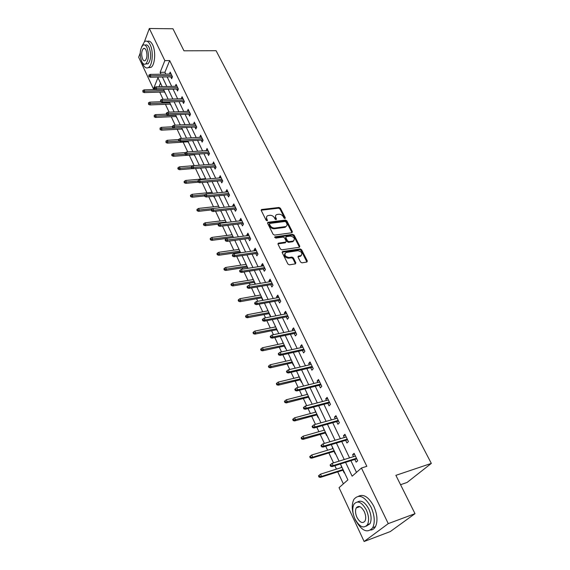 <?xml version="1.0" encoding="UTF-8"?>
<svg xmlns="http://www.w3.org/2000/svg" width="570" height="570" viewBox="0 0 570 570"><rect width="100%" height="100%" fill="white"/><g stroke="black" fill="none" stroke-linecap="round" stroke-linejoin="round"><path stroke-width="0.85" d="M284.971 218.559L285.306 217.847L280.411 208.257L279.008 207.466L261.537 209.525L261.252 210.487L266.097 220.227L267.252 220.754L266.831 218.794C266.204 217.312 266.518 216.265 267.772 215.652L269.916 215.303C271.869 215.253 273.386 216.101 274.462 217.854L275.096 219.108L276.094 219.671L276.443 218.944L275.809 217.69C275.175 216.215 275.481 215.175 276.728 214.569L278.83 214.227C280.761 214.178 282.264 215.025 283.347 216.757L283.981 218.011L284.971 218.559M300.525 262.022L301.979 262.834L306.952 262.036L307.308 260.953L301.58 249.731L300.148 248.926L282.72 251.505L282.214 252.61L287.886 264.01L289.361 264.829L295.452 263.86L295.823 262.763L293.372 257.897L291.918 257.084L288.969 257.533C284.986 256.55 284.002 254.868 286.012 252.489L297.875 250.686C301.808 251.684 302.784 253.351 300.796 255.702L298.423 256.094L298.074 257.17L300.525 262.022M144.431 41.71L149.34 28.5L172.966 28.778L183.96 50.801L216.087 50.701L431.333 463.403L395.879 475.344L415.01 513.663L388.263 523.63L364.123 541.5L339.05 487.649L347.907 479.89L340.397 463.98M149.34 28.5L164.844 60.627L160.134 72.333L161.025 74.207M345.57 462.356L352.139 476.185L361.437 468.041L366.831 466.303L169.682 60.577L164.844 60.627M361.437 468.041L388.263 523.63M291.897 232.752L292.382 231.698L286.853 220.868L285.442 220.077L267.936 222.3L267.629 223.297L273.101 234.298L274.548 235.104L291.897 232.752M294.149 235.168L299.777 246.197L299.442 247.245L281.886 249.831L280.426 249.019L278.032 244.209L278.374 243.162L285.805 242.079L286.14 241.039L284.558 237.889L283.119 237.084L275.73 238.103L275.068 236.785L292.724 234.377L294.149 235.168L293.678 235.866L299.3 246.881L299.777 246.197M400.553 484.707L407.087 482.448L431.333 463.403M169.682 60.577L164.929 72.248L165.82 74.114M167.153 76.893L171.691 86.376M173.024 89.155L177.655 98.838M178.994 101.624L183.725 111.513M185.065 114.306L189.903 124.41M191.242 127.21L196.18 137.534M197.526 140.334L202.571 150.879M203.917 153.686L209.076 164.466M210.423 167.274L215.702 178.296M217.042 181.11L222.435 192.375M223.789 195.189L229.304 206.703M230.651 209.525L236.286 221.303M237.64 224.124L243.404 236.165M244.758 238.994L250.658 251.313M252.011 254.135L258.046 266.739M259.393 269.567L265.57 282.464M266.924 285.292L273.244 298.488M274.597 301.316L281.06 314.825M282.414 317.647L289.04 331.476M290.394 334.305L297.169 348.462M298.523 351.291L305.463 365.79M306.817 368.612L313.928 383.46M315.274 386.282L322.563 401.494M323.91 404.315L331.37 419.905M332.716 422.719L340.368 438.693M341.715 441.501L349.553 457.874M350.892 460.681L356.492 472.373M170.729 76.822L171.641 78.717L172.446 76.786L170.202 72.119L169.404 74.05M176.614 89.048L177.541 90.972L178.367 89.055L176.08 84.31L175.275 86.277M182.599 101.489L183.54 103.441L184.388 101.531L182.058 96.708L181.26 98.71M188.684 114.142L189.639 116.116L190.508 114.214L188.143 109.312L187.345 111.357M194.876 127.01L195.838 129.005L196.736 127.124L194.327 122.13L193.536 124.217M201.182 140.099L202.151 142.122L203.07 140.249L200.619 135.175L199.835 137.306M207.587 153.416L208.577 155.468L209.511 153.615L207.017 148.442L206.24 150.623M214.113 166.967L215.111 169.048L216.073 167.21L213.536 161.951L212.76 164.167M220.747 180.761L221.766 182.87L222.749 181.046L220.162 175.695L219.4 177.961M227.508 194.805L228.534 196.942L229.546 195.132L226.917 189.682L225.912 191.499L226.155 191.997M234.384 209.097L235.424 211.263L236.465 209.475L233.786 203.932L232.76 205.727L233.03 206.29M241.388 223.654L242.45 225.855L243.511 224.081L240.782 218.431L239.735 220.212L240.034 220.846M248.527 238.481L249.596 240.704L250.686 238.958L247.907 233.201L246.831 234.961L247.166 235.667M255.787 253.579L256.878 255.837L257.996 254.113L255.168 248.249L254.063 249.988L254.434 250.764M263.19 268.962L264.295 271.256L265.442 269.546L262.563 263.575L261.423 265.292L261.837 266.147M270.736 284.637L271.854 286.966L273.03 285.278L270.094 279.193L268.933 280.889L269.382 281.822M278.424 300.618L279.557 302.969L280.768 301.316L277.775 295.11L276.578 296.778L277.07 297.796M286.261 316.899L287.415 319.293L288.648 317.661L285.599 311.334L284.373 312.98L284.907 314.077M294.248 333.5L295.417 335.93L296.692 334.319L293.579 327.871L292.325 329.488L292.894 330.678M302.399 350.429L303.582 352.894L304.886 351.312L301.715 344.743L300.426 346.332L301.038 347.607M310.707 367.693L311.911 370.194L313.251 368.647L310.016 361.943L308.691 363.503L309.353 364.878M319.179 385.306L320.404 387.849L321.779 386.332L318.48 379.485L317.12 381.017L317.825 382.491M327.828 403.275L329.068 405.854L330.486 404.372L327.116 397.39L325.712 398.886L326.475 400.461M336.649 421.608L337.917 424.237L339.364 422.783L335.93 415.658L334.49 417.119L335.303 418.808M345.655 440.325L346.945 442.99L348.434 441.579L344.921 434.304L343.446 435.729L344.309 437.525M354.854 459.434L356.157 462.142L357.689 460.774L354.105 453.342L352.588 454.732L353.507 456.641M159.728 92.141L163.106 99.351M165.435 104.324L169.112 112.155M171.242 116.715L175.218 125.186M177.149 129.304L181.431 138.446M183.148 142.115L187.758 151.941M189.254 155.14L194.185 165.649M195.524 168.513L200.505 179.123M202.086 182.5L206.931 192.831M208.763 196.736L213.472 206.789M215.56 211.235L220.127 220.989M222.478 226.005L226.91 235.446M229.532 241.053L233.807 250.166M235.096 252.923L235.382 253.522M236.721 256.379L240.832 265.157M242.129 267.914L242.699 269.14M244.038 271.997L247.993 280.426M249.282 283.183L250.166 285.057M251.505 287.921L255.282 295.98M256.578 298.737L257.768 301.281M259.115 304.145L262.713 311.826M264.003 314.583L265.527 317.832M266.867 320.696L270.28 327.971M271.577 330.728L273.436 334.704M274.783 337.568L277.996 344.43M279.293 347.187L281.509 351.911M282.848 354.775L285.862 361.202M287.152 363.966L289.738 369.474M291.078 372.338L293.878 378.309M295.174 381.066L298.139 387.393M299.478 390.251L302.057 395.751M303.347 398.508L306.71 405.676M308.049 408.533L310.401 413.542M311.69 416.299L315.459 424.344M316.799 427.201L318.908 431.69M320.197 434.447L324.401 443.41M325.734 446.26L327.586 450.214M328.876 452.958L333.521 462.876M334.861 465.719L336.45 469.117M337.732 471.86L343.368 483.866M160.519 83.07L159.03 86.711M164.416 91.998L165.45 93.516M170.145 104.146L171.2 105.685M175.973 116.487L177.042 118.061M181.894 129.041L182.977 130.637M187.922 141.802L189.019 143.426M194.049 154.784L195.161 156.436M198.994 164.552L198.994 165.257M200.341 168.114L201.41 169.668M205.307 177.925L205.328 178.688M206.917 182.051L207.765 183.127M211.734 191.527L211.776 192.346M213.615 196.237L214.049 197.163L214.235 196.821M218.267 205.371L218.339 206.247M220.433 210.686L220.626 211.092L220.818 210.758M224.922 219.457L225.022 220.398M231.698 233.8L231.819 234.804M238.588 248.399L238.737 249.468M240.034 252.211L240.319 252.802M245.606 263.262L245.791 264.394M247.088 267.145L247.658 268.363M252.759 278.395L252.966 279.606M254.263 282.357L255.146 284.216M260.034 293.814L260.276 295.096M261.573 297.846L262.656 300.134L262.877 299.82M267.451 309.524L267.729 310.878M269.026 313.628L270.123 315.951L270.344 315.637M275.011 325.527L275.317 326.952M276.614 329.702L277.953 331.761M282.713 341.829L283.055 343.339M284.352 346.09L285.477 348.484L285.713 348.185M290.565 358.452L290.935 360.048M292.232 362.798L293.379 365.22L293.621 364.928M298.566 375.395L298.972 377.076M300.269 379.827L301.437 382.285L301.68 382M306.724 392.673L307.173 394.44M308.47 397.19L309.645 399.691L309.902 399.406M315.039 410.293L315.531 412.153M316.827 414.896L318.024 417.44L318.288 417.162M323.532 428.262L324.059 430.222M325.349 432.958L326.567 435.537L326.838 435.273M332.189 446.602L332.759 448.654M334.048 451.39L335.288 454.012L335.566 453.749M341.024 465.312L341.644 467.471M342.926 470.2L344.187 472.858L344.465 472.608M154.677 88.92L153.444 88.956L138.667 57.221L140.227 53.024M415.01 513.663L390.265 531.582L364.123 541.5M162.194 86.626L157.976 77.691L153.444 88.956M339.057 461.151L331.248 444.614M329.909 441.779L322.292 425.655M320.953 422.812L313.521 407.08M312.182 404.237L304.929 388.882M303.589 386.032L296.507 371.049M295.167 368.199L288.256 353.571M286.91 350.721L280.169 336.442M278.823 333.593L272.232 319.642M270.885 316.792L264.452 303.169M263.105 300.319L256.828 287.009M255.481 284.159L249.339 271.156M247.993 268.313L241.994 255.602M240.647 252.759L234.783 240.34M233.444 237.498L227.708 225.357M226.368 222.514L220.761 210.643M219.421 207.808L213.942 196.201M212.603 193.365L207.245 182.015M205.905 179.187L200.661 168.086M199.329 165.257L194.199 154.399M192.867 151.57L187.851 140.947M186.518 138.132L181.609 127.737M180.277 124.915L175.475 114.748M174.149 111.934L169.447 101.98M168.121 99.173L163.519 89.426M162.35 76.993L166.868 86.505M168.193 89.29L172.817 99.009M174.142 101.802L178.866 111.727M180.198 114.527L185.015 124.666M186.347 127.473L191.278 137.833M192.61 140.648L197.647 151.235M198.98 154.05L204.131 164.865M205.471 167.687L210.729 178.745M212.069 181.566L217.448 192.874M218.787 195.702L224.288 207.266M225.627 210.095L231.249 221.915M232.596 224.751L238.345 236.842M239.692 239.678L245.577 252.047M246.924 254.883L252.945 267.537M254.291 270.372L260.447 283.326M261.801 286.161L268.099 299.414M269.446 302.257L275.901 315.823M277.248 318.659L283.853 332.552M285.2 335.388L291.961 349.61M293.315 352.445L300.24 367.016M301.587 369.852L308.676 384.764M310.023 387.6L317.291 402.883M318.637 405.719L326.083 421.38M327.429 424.208L335.06 440.261M336.407 443.082L344.23 459.534M164.929 72.248L160.134 72.333M175.261 86.234L176.985 86.191M181.217 98.617L182.956 98.56M187.281 111.214L189.019 111.136M193.444 124.018L195.189 123.932M199.714 137.049L201.474 136.942M206.091 150.309L207.858 150.181M212.582 163.797L214.356 163.654M219.194 177.526L220.968 177.363M225.912 191.499L227.701 191.32M232.76 205.727L234.555 205.528M239.735 220.212L241.537 219.992M246.831 234.961L248.641 234.719M254.063 249.988L255.88 249.724M261.423 265.292L263.255 265.007M268.933 280.889L270.764 280.583M276.578 296.778L278.416 296.45M284.373 312.98L286.218 312.624M292.325 329.488L294.177 329.111M300.426 346.332L302.285 345.919M308.691 363.503L310.557 363.062M317.12 381.017L318.993 380.553M325.712 398.886L327.6 398.394M334.49 417.119L336.378 416.599M343.446 435.729L345.342 435.174M352.588 454.732L354.49 454.14M275.581 215.716L275.36 218.395L275.809 217.69M276.443 218.944L275.987 219.649L275.36 218.395M266.61 216.828L266.382 219.5L266.831 218.794M267.458 220.056L267.017 220.768L266.382 219.5M285.306 217.847L284.85 218.545L279.963 208.962L278.559 208.171L261.16 210.216M292.018 232.731L286.389 221.573L284.979 220.782L267.53 222.998M286.033 222.043L285.043 221.488L269.852 223.412L269.496 224.145L270.166 225.485C271.256 227.266 272.788 228.121 274.761 228.057L285.748 226.554C287.045 225.948 287.373 224.886 286.71 223.369L286.033 222.043M269.425 223.896L269.047 224.851L269.496 224.145M286.475 226.112L284.694 227.402L274.305 228.762C272.332 228.827 270.8 227.971 269.717 226.197L269.047 224.851M299.407 247.252L299.3 246.881M285.777 242.086L285.178 242.813L277.925 243.853M274.69 237.476L292.253 235.068L292.724 234.377M292.944 241.082L293.358 240.982C295.253 238.673 294.262 237.042 290.408 236.087L286.233 236.678L285.905 237.704L287.494 240.846L288.933 241.652L292.944 241.082L292.467 241.773L293.956 240.647M285.798 237.32L285.442 238.403L285.905 237.704M292.467 241.773L288.463 242.343L287.024 241.537L285.442 238.403M293.678 235.866L292.253 235.068M301.437 255.353L300.312 256.386L297.96 256.778M284.872 253.55C283.846 256.087 285.05 257.647 288.491 258.224L288.969 257.533M295.452 263.86L292.894 258.581L291.441 257.768L288.491 258.224M306.931 262.043L301.103 250.415L299.663 249.61L282.107 252.232L282.57 251.541M142.849 90.495L142.913 92.034L142.849 90.495L144.096 89.846L144.744 91.25L144.21 92.611L164.73 91.991M143.205 91.278L164.11 90.68M144.096 89.846L155.76 89.511M144.21 92.611L142.913 92.034M149.247 75.846L148.884 75.062L148.941 76.636L149.247 75.846L150.808 75.824L150.145 74.406L171.114 74.014M171.791 75.418L150.808 75.824L150.252 77.235L172.446 76.786M148.941 76.636L150.252 77.235M150.145 74.406L148.884 75.062M142.186 62.451L142.871 64.154C144.616 67.666 146.554 68.749 148.67 67.395C152.618 64.902 153.579 51.371 150.202 44.809C148.471 41.418 146.576 40.363 144.531 41.631L141.652 46.74M148.207 67.688L151.057 67.36C155.019 64.873 155.995 51.364 152.61 44.809C151.029 41.681 149.269 40.541 147.345 41.382M145.129 45.23C146.59 44.375 147.929 45.151 149.162 47.567C151.421 54.449 151.05 59.871 148.043 63.819L145.749 63.911M146.946 47.567C145.692 45.108 144.331 44.346 142.856 45.272C139.835 49.205 139.451 54.62 141.688 61.517C142.942 64.04 144.324 64.816 145.842 63.847C148.834 59.893 149.205 54.464 146.946 47.567M142.607 59.066C143.419 60.684 144.31 61.182 145.279 60.562C147.21 58.019 147.452 54.52 145.998 50.082C145.193 48.486 144.31 47.994 143.355 48.593C141.417 51.136 141.168 54.627 142.607 59.066M371.091 507.243C364.636 496.199 358.901 493.591 353.87 499.405C351.327 504.792 351.797 511.575 355.281 519.762C361.672 531.069 367.493 533.705 372.744 527.67C375.188 522.191 374.64 515.38 371.091 507.243M370.749 530.043C372.737 529.858 374.305 528.732 375.459 526.666C377.91 521.194 377.361 514.397 373.813 506.281C368.797 497.133 363.717 493.777 358.573 496.221M357.604 501.935C361.337 499.84 365.078 502.213 368.826 509.039C371.369 514.902 371.761 519.804 369.987 523.737L366.296 526.167M366.318 509.929C361.679 501.935 357.547 500.04 353.92 504.258C352.103 508.141 352.452 513.043 354.96 518.942C359.563 527.079 363.738 528.981 367.486 524.657C369.253 520.716 368.861 515.807 366.318 509.929M356.948 517.368C359.919 522.59 362.606 523.823 365.007 521.044C366.147 518.515 365.897 515.351 364.266 511.561C361.28 506.388 358.615 505.17 356.257 507.899C355.096 510.407 355.324 513.563 356.948 517.368M148.485 102.807L148.549 104.36L148.485 102.807L149.739 102.144L150.395 103.576L149.846 104.93L170.466 104.132M148.848 103.605L169.853 102.842M149.739 102.144L160.768 101.738M149.846 104.93L148.549 104.36M154.221 115.325L154.278 116.886L154.221 115.325L155.482 114.648L156.144 116.102L155.582 117.449L176.294 116.472M154.591 116.138L175.688 115.204M155.482 114.648L166.44 114.15M155.582 117.449L154.278 116.886M155.047 88.264L154.67 87.459L154.734 89.048L155.047 88.264L156.615 88.236L155.945 86.797L177.006 86.234M177.69 87.652L156.615 88.236L156.052 89.64L178.346 88.998M154.734 89.048L156.052 89.64M155.945 86.797L154.67 87.459M160.94 100.897L160.562 100.078L160.619 101.667L160.94 100.897L162.528 100.862L161.837 99.394L182.998 98.653M183.697 100.099L162.528 100.862L161.944 102.258L184.338 101.424M160.619 101.667L161.944 102.258M161.837 99.394L160.562 100.078M160.049 128.058L160.106 129.625L160.049 128.058L161.317 127.367L161.994 128.841L161.417 130.181L182.215 129.027M160.427 128.884L181.623 127.773M161.317 127.367L172.325 126.768M161.417 130.181L160.106 129.625M165.977 141.011L166.034 142.585L165.977 141.011L167.252 140.298L167.943 141.802L167.352 143.134L188.243 141.78M166.362 141.845L179.386 141.075M167.252 140.298L178.702 139.579M167.352 143.134L166.034 142.585M172.012 154.185L171.677 154.912L172.062 155.767L172.404 155.033L172.012 154.185L173.287 153.458L173.993 154.99L173.387 156.301L194.37 154.762M172.404 155.033L185.108 154.178M173.287 153.458L185.507 152.582M173.387 156.301L172.062 155.767M166.939 113.743L166.554 112.91L166.219 113.679L166.611 114.513L166.939 113.743L168.535 113.708L167.837 112.212L189.09 111.278M189.803 112.753L168.535 113.708L167.936 115.09L190.43 114.057M166.611 114.513L167.936 115.09M167.837 112.212L166.554 112.91M173.045 126.811L172.646 125.97L172.311 126.732L172.703 127.58L173.045 126.811L174.648 126.775L173.936 125.25L195.289 124.125M196.009 125.621L174.648 126.775L174.035 128.15L196.629 126.911M172.703 127.58L174.035 128.15M173.936 125.25L172.646 125.97M179.251 140.113L178.852 139.251L178.503 140.013L178.902 140.876L179.251 140.113L180.875 140.07L180.149 138.524L201.595 137.199M202.329 138.717L180.875 140.07L180.241 141.438L202.941 139.985M178.902 140.876L180.241 141.438M180.149 138.524L178.852 139.251M178.146 167.587L177.804 168.314L178.203 169.176L178.545 168.449L178.146 167.587L179.436 166.839L180.149 168.399L179.529 169.703L192.717 168.613M178.545 168.449L191.313 167.487M179.436 166.839L199.315 165.236M179.529 169.703L178.203 169.176M185.571 153.651L185.165 152.774L184.808 153.529L185.214 154.406L185.571 153.651L187.202 153.601L186.468 152.026L208.007 150.494M208.755 152.04L187.202 153.601L186.561 154.954L209.354 153.287M185.214 154.406L186.561 154.954M186.468 152.026L185.165 152.774M184.395 181.224L184.039 181.944L184.445 182.828L184.794 182.108L184.395 181.224L185.685 180.462L186.411 182.051L185.777 183.34L198.175 182.201L198.552 181.46L198.132 180.555L197.754 181.296L198.175 182.201L199.536 182.735L222.528 180.597M184.794 182.108L197.904 180.996M185.685 180.462L205.656 178.659M185.777 183.34L184.445 182.828M192.005 167.43L191.591 166.54L191.221 167.288L191.641 168.178L192.005 167.43L193.65 167.38L192.902 165.777L214.534 164.025M215.296 165.599L193.65 167.38L192.988 168.72L215.888 166.825M191.641 168.178L192.988 168.72M192.902 165.777L191.591 166.54M190.751 195.104L190.387 195.816L190.793 196.714L191.157 196.002L190.751 195.104L192.047 194.327L192.788 195.938L192.133 197.22L204.594 195.952M191.157 196.002L204.986 194.705M192.047 194.327L212.104 192.318M192.133 197.22L190.793 196.714M198.552 181.46L200.213 181.403L199.45 179.771L221.181 177.797M199.536 182.735L200.213 181.403L221.951 179.4M199.45 179.771L198.132 180.555M197.213 209.233L196.842 209.938L197.263 210.85L197.633 210.145L197.213 209.233L198.524 208.435L199.279 210.081L198.602 211.349L211.263 209.931M197.633 210.145L212.852 208.563M198.524 208.435L218.666 206.212M198.602 211.349L197.263 210.85M205.221 195.745L204.794 194.819L204.409 195.553L204.837 196.479L205.221 195.745L206.896 195.681L206.119 194.021L227.943 191.819M228.734 193.451L206.896 195.681L206.197 196.999L229.297 194.619M204.837 196.479L206.197 196.999M206.119 194.021L204.794 194.819M203.804 223.611L203.419 224.309L203.846 225.243L204.231 224.544L203.804 223.611L205.114 222.799L205.884 224.473L205.193 225.727L218.581 224.088M204.231 224.544L226.126 222.008M205.114 222.799L225.349 220.362M205.193 225.727L203.846 225.243M212.012 210.287L211.577 209.347L211.178 210.073L211.62 211.014L212.012 210.287L213.7 210.223L212.909 208.535L234.826 206.091M235.631 207.751L213.7 210.223L212.981 211.527L236.18 208.898M211.62 211.014L212.981 211.527M212.909 208.535L211.577 209.347M210.508 238.253L210.116 238.944L210.551 239.892L210.943 239.201L210.508 238.253L211.826 237.426L212.61 239.129L211.905 240.369L248.983 235.424M210.943 239.201L232.945 236.436M211.826 237.426L232.147 234.762M211.905 240.369L210.551 239.892M218.93 225.107L218.488 224.153L218.075 224.865L218.524 225.827L218.93 225.107L220.633 225.036L219.82 223.312L241.837 220.626M242.656 222.314L220.633 225.036L219.892 226.326L243.198 223.433M218.524 225.827L219.892 226.326M219.82 223.312L218.488 224.153M217.334 253.166L216.935 253.849L217.377 254.819L217.776 254.135L217.334 253.166L218.659 252.318L219.457 254.056L218.73 255.282L240.369 252.161M217.776 254.135L239.877 251.128M218.659 252.318L239.072 249.418M218.73 255.282L217.377 254.819M225.52 239.229L225.107 239.934L225.563 240.911L225.977 240.205L225.52 239.229L226.867 238.367L227.694 240.127L226.938 241.402L250.337 238.239M225.977 240.205L249.81 237.148M225.563 240.911L226.938 241.402M224.288 268.356L223.882 269.033L224.331 270.016L224.744 269.339L224.288 268.356L225.62 267.487L226.433 269.254L225.691 270.465L247.416 267.095M224.744 269.339L246.945 266.09M225.62 267.487L246.119 264.345M225.691 270.465L224.331 270.016M233.159 255.581L232.695 254.59L232.268 255.289L232.731 256.286L233.159 255.581L234.883 255.503L234.049 253.714L256.251 250.501M257.099 252.261L234.883 255.503L234.113 256.764L257.612 253.315M232.731 256.286L234.113 256.764M234.049 253.714L232.695 254.59M231.377 283.832L230.95 284.494L231.413 285.499L231.833 284.836L231.377 283.832L232.717 282.941L233.543 284.743L232.781 285.94L254.598 282.3M231.833 284.836L254.135 281.323M232.717 282.941L253.301 279.549M232.781 285.94L231.413 285.499M240.476 271.256L240.006 270.244L239.564 270.935L240.034 271.947L240.476 271.256L242.214 271.17L241.367 269.346L263.661 265.862M264.53 267.651L242.214 271.17L241.423 272.41L265.022 268.677M240.034 271.947L241.423 272.41M241.367 269.346L240.006 270.244M238.595 299.599L238.16 300.255L238.631 301.274L239.065 300.618L238.595 299.599L239.941 298.687L240.782 300.525L239.998 301.701L261.915 297.782M239.065 300.618L261.466 296.842M239.941 298.687L260.611 295.032M239.998 301.701L238.631 301.274M247.936 287.23L247.451 286.197L247.002 286.881L247.487 287.914L247.936 287.23L249.689 287.137L248.819 285.278L271.213 281.516M272.097 283.34L249.689 287.137L248.876 288.363L272.574 284.33M247.487 287.914L248.876 288.363M248.819 285.278L247.451 286.197M245.948 315.666L245.506 316.307L245.984 317.347L246.425 316.706L245.948 315.666L247.302 314.733L248.164 316.599L247.359 317.761L269.361 313.564M246.425 316.706L268.933 312.652M247.302 314.733L268.064 310.814M247.359 317.761L245.984 317.347M255.538 303.518L255.046 302.471L254.583 303.14L255.075 304.195L255.538 303.518L257.312 303.418L256.422 301.53L278.908 297.462M279.806 299.321L257.312 303.418L256.471 304.629L280.269 300.276M255.075 304.195L256.471 304.629M256.422 301.53L255.046 302.471M253.451 332.039L252.994 332.673L253.479 333.735L253.935 333.101L253.451 332.039L254.811 331.084L255.688 332.994L254.861 334.134L276.956 329.638M253.935 333.101L276.543 328.762M254.811 331.084L275.652 326.888M254.861 334.134L253.479 333.735M263.29 320.126L262.791 319.058L262.314 319.72L262.82 320.789L263.29 320.126L265.079 320.019L264.174 318.089L286.753 313.721M287.665 315.616L265.079 320.019L264.216 321.209L288.107 316.535M262.82 320.789L264.216 321.209M264.174 318.089L262.791 319.058M261.096 348.733L260.625 349.36L261.117 350.436L261.587 349.816L261.096 348.733L262.464 347.757L263.354 349.702L262.506 350.821L284.687 346.019M261.587 349.816L284.295 345.178M262.464 347.757L283.39 343.268M262.506 350.821L261.117 350.436M271.199 337.07L270.686 335.972L270.201 336.621L270.707 337.718L271.199 337.07L273.002 336.956L272.075 334.982L294.747 330.301M295.68 332.232L273.002 336.956L272.118 338.124L296.108 333.108M270.707 337.718L272.118 338.124M272.075 334.982L270.686 335.972M268.89 365.755L268.406 366.368L268.912 367.472L269.389 366.859L268.89 365.755L270.258 364.757L271.17 366.738L270.301 367.835L292.574 362.719M269.389 366.859L292.196 361.914M270.258 364.757L291.277 359.969M270.301 367.835L268.912 367.472M279.264 354.348L278.744 353.229L278.245 353.863L278.766 354.982L279.264 354.348L281.081 354.227L280.141 352.217L302.905 347.201M303.853 349.175L281.081 354.227L280.169 355.374L304.259 350.016M278.766 354.982L280.169 355.374M280.141 352.217L278.744 353.229M276.835 383.111L276.343 383.717L276.856 384.836L277.348 384.237L276.835 383.111L278.217 382.092L279.143 384.109L278.253 385.192L300.611 379.741M277.348 384.237L300.255 378.979M278.217 382.092L299.314 376.998M278.253 385.192L276.856 384.836M287.494 371.975L286.966 370.828L286.446 371.455L286.981 372.595L287.494 371.975L289.325 371.847L288.37 369.795L311.22 364.437M312.189 366.453L289.325 371.847L288.392 372.972L312.574 367.251M286.981 372.595L288.392 372.972M288.37 369.795L286.966 370.828M284.943 400.824L284.437 401.408L284.957 402.555L285.47 401.971L284.943 400.824L286.332 399.77L287.28 401.836L286.361 402.89L308.812 397.098M285.47 401.971L308.47 396.378M286.332 399.77L307.515 394.355M286.361 402.89L284.957 402.555M295.894 389.958L295.353 388.797L294.818 389.41L295.36 390.571L295.894 389.958L297.74 389.823L296.763 387.735L319.706 382.028M320.696 384.073L297.74 389.823L296.778 390.927L321.06 384.828M295.36 390.571L296.778 390.927M296.763 387.735L295.353 388.797M293.215 418.886L292.695 419.463L293.229 420.632L293.75 420.054L293.215 418.886L294.612 417.81L295.573 419.912L294.633 420.945L317.169 414.803M293.75 420.054L316.856 414.126M294.612 417.81L315.88 412.06M294.633 420.945L293.229 420.632M304.466 408.32L303.91 407.13L303.368 407.735L303.917 408.918L304.466 408.32L306.325 408.177L305.328 406.04L328.356 399.969M329.367 402.064L306.325 408.177L305.342 409.26L329.709 402.769M303.917 408.918L305.342 409.26M305.328 406.04L303.91 407.13M301.658 437.318L301.117 437.881L301.665 439.071L302.2 438.515L301.658 437.318L303.055 436.214L304.045 438.366L303.076 439.37L325.698 432.858M302.2 438.515L325.399 432.231M303.055 436.214L324.408 430.122M303.076 439.37L301.665 439.071M313.215 427.065L312.652 425.854L312.089 426.438L312.652 427.65L313.215 427.065L315.096 426.916L314.077 424.736L337.191 418.28M338.224 420.411L315.096 426.916L314.084 427.97L338.544 421.073M312.652 427.65L314.084 427.97M314.077 424.736L312.652 425.854M310.272 456.135L309.717 456.677L310.272 457.895L310.828 457.354L310.272 456.135L311.683 455.003L312.688 457.197L311.69 458.173L334.398 451.283M310.828 457.354L312.688 457.197L334.127 450.699M311.683 455.003L333.108 448.554M311.69 458.173L310.272 457.895M322.15 446.203L321.573 444.963L320.995 445.533L321.573 446.773L322.15 446.203L324.045 446.046L323.005 443.816L346.211 436.969M347.258 439.149L324.045 446.046L323.005 447.072L347.558 439.762M321.573 446.773L323.005 447.072M323.005 443.816L321.573 444.963M319.065 475.344L318.495 475.872L319.065 477.118L319.635 476.584L319.065 475.344L320.483 474.183L321.509 476.42L320.483 477.375L343.275 470.086M319.635 476.584L321.509 476.42L343.026 469.552M320.483 474.183L341.993 467.357M320.483 477.375L319.065 477.118M331.277 465.754L330.685 464.486L330.094 465.042L330.685 466.31L331.277 465.754L333.194 465.59L332.125 463.31L355.416 456.05M356.485 458.273L333.194 465.59L332.118 466.581L356.756 458.836M330.685 466.31L332.118 466.581M332.125 463.31L330.685 464.486M261.331 210.18L261.772 209.468M278.559 208.171L279.008 207.466M279.963 208.962L280.411 208.257M267.693 222.963L268.142 222.25M284.979 220.782L285.442 220.077M286.389 221.573L286.853 220.868M291.911 232.396L292.382 231.698M269.717 226.197L270.166 225.485M274.305 228.762L274.761 228.057M284.694 227.402L285.157 226.696M278.075 243.817L278.538 243.119M285.178 242.813L285.648 242.115M274.662 237.412L275.068 236.785M287.024 241.537L287.494 240.846M288.463 242.343L288.933 241.652M298.067 256.749L298.552 256.065M299.97 256.457L300.454 255.773M291.441 257.768L291.918 257.084M292.894 258.581L293.372 257.897M295.338 263.447L295.823 262.763M282.25 252.196L282.72 251.505M299.663 249.61L300.148 248.926M301.103 250.415L301.58 249.731M306.817 261.63L307.308 260.953M261.153 210.152L261.537 209.525M267.53 222.948L267.936 222.3M285.285 227.259L285.748 226.554M277.925 243.832L278.374 243.162M285.335 242.77L285.805 242.079M274.64 237.284L274.947 236.814M292.887 241.673L293.358 240.982M297.96 256.757L298.423 256.094M300.312 256.386L300.796 255.702M144.865 48.593L143.355 48.593M148.043 63.819L145.842 63.847M148.67 67.395L151.057 67.36M359.827 506.645L356.257 507.899M369.987 523.737L367.486 524.657M372.744 527.67L375.459 526.666"/></g></svg>
